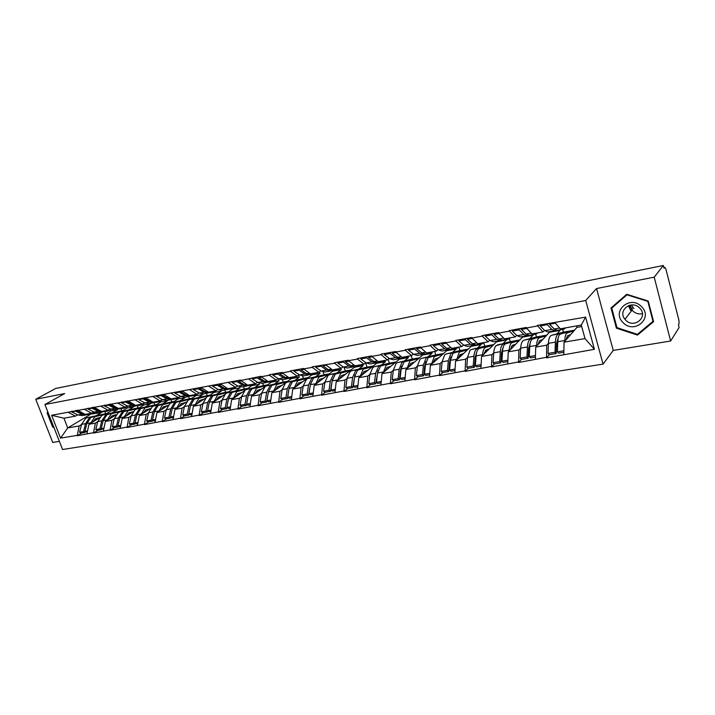 <?xml version="1.0" encoding="UTF-8"?>
<svg xmlns="http://www.w3.org/2000/svg" width="715" height="715" viewBox="0 0 715 715"><rect width="100%" height="100%" fill="white"/><g stroke="black" fill="none" stroke-linecap="round" stroke-linejoin="round"><path stroke-width="1.07" d="M631.747 309.059L629.334 305.323M670.634 341.001L654.207 277.161L596.551 288.547L613.238 350.43L670.634 341.001L679.125 327.497L678.446 324.816L679.044 323.868L678.928 320.311L665.969 269.358L664.807 267.303L664.029 268.232L663.332 265.488L55.681 388.459L35.75 399.283L52.749 442.451L59.372 441.361M613.238 350.43L603.049 364.105L62.571 449.512L44.92 404.52L585.71 300.479L603.049 364.105M581.688 326.523L576.969 327.372L564.046 342.199L585.004 338.579L594.415 349.322L585.603 317.12L537.34 325.423L542.944 331.957L544.49 330.312M594.415 349.322L546.546 357.849L549.299 354.712M548.432 343.272L546.698 345.193L546.546 357.849M546.394 357.312L518.598 362.487L521.503 359.368M520.681 348.125L518.884 350.001L518.598 362.487M518.447 361.96L491.464 366.992L494.503 363.89M509.402 338.767L510.242 341.645L496.067 345.658C494.771 346.99 493.994 349.385 493.734 352.826L491.884 354.667L491.464 366.992M491.303 366.473L465.099 371.371L468.28 368.279M467.547 357.393L465.644 359.198L465.099 371.371M464.947 370.862L439.493 375.625L442.791 372.551M442.102 361.826L440.154 363.595L439.493 375.625M439.332 375.116L414.593 379.754L418.007 376.698M417.354 366.143L415.361 367.876L414.593 379.754M414.441 379.263L390.381 383.776L393.902 380.738M393.286 370.334L391.257 372.041L390.381 383.776M390.22 383.285L366.822 387.691L370.45 384.661M369.87 374.41L367.796 376.099L366.822 387.691M366.67 387.208L343.897 391.498L347.615 388.486M347.07 378.378L344.97 380.04L343.897 391.498M343.745 391.016L321.58 395.198L325.388 392.213M324.869 382.239L322.733 383.875L321.58 395.198M321.419 394.734L299.844 398.809L303.732 395.842M303.24 386.002L301.078 387.619L299.844 398.809M299.683 398.344L278.662 402.331L282.631 399.372M282.166 389.666L279.976 391.266L278.662 402.331M278.51 401.875L258.026 405.754L262.056 402.813M261.627 393.232L259.411 394.814L258.026 405.754M257.874 405.307L237.907 409.096L242.01 406.174M241.599 396.718L239.364 398.282L237.907 409.096M237.746 408.649L218.281 412.349L222.445 409.454M222.061 400.114L219.809 401.66L218.281 412.349M218.129 411.911L199.136 415.531L203.364 412.644M202.997 403.421L200.727 404.949L199.136 415.531M198.984 415.102L180.457 418.632L184.738 415.764M184.399 406.656L182.102 408.167L180.457 418.632M180.305 418.204L162.225 421.662L166.55 418.811M166.238 409.811L163.932 411.304L162.225 421.662M162.073 421.242L144.43 424.621L148.8 421.779M148.497 412.895L146.182 414.369L144.43 424.621M144.269 424.201L127.038 427.507L131.453 424.683M131.176 415.907L128.843 417.372L127.038 427.507M126.886 427.096L110.056 430.323L114.507 427.525M114.248 418.838L111.898 420.295L110.056 430.323M109.895 429.921L93.459 433.084L97.946 430.296M97.705 421.716L95.345 423.155L93.459 433.084M93.299 432.682L77.229 435.775L81.76 433.013M81.537 424.522L79.168 425.952L77.229 435.775M77.077 435.381L60.561 438.125L51.605 415.263L68.095 412.233L75.379 416.148L77.631 414.825M537.492 325.969L526.446 327.997L526.294 327.452L509.339 330.571L509.491 331.108L498.775 333.083L498.614 332.546L482.16 335.576L482.321 336.104L471.909 338.016L471.748 337.498L455.768 340.438L455.92 340.957L445.811 342.816L445.651 342.297L430.126 345.157L430.278 345.667L420.456 347.472L420.295 346.963L405.199 349.742L405.36 350.252L395.806 352.003L395.645 351.503L380.97 354.202L381.131 354.703L371.836 356.41L371.675 355.918L357.402 358.546L357.554 359.037L348.518 360.7L348.357 360.208L334.459 362.764L334.62 363.247L312.133 366.875L312.294 367.349L303.723 368.922L303.571 368.457L290.397 370.879L290.558 371.344L282.211 372.881L282.05 372.417L269.215 374.776L269.376 375.241L261.243 376.733L261.082 376.278L240.812 380.487L240.651 380.031L68.095 412.233M546.698 345.193L535.723 347.088L549.406 332.314L560.086 330.393L556.949 333.869M542.944 331.957L531.969 333.932L526.446 327.997M560.086 330.393L559.934 329.83M549.406 332.314L549.245 331.742M535.723 347.088L535.365 359.144M518.884 350.001L508.231 351.843L522.629 337.114L533.015 335.255L529.699 338.704M509.491 331.108L515.113 336.962L516.722 335.353M515.113 336.962L504.459 338.883L498.775 333.083M533.015 335.255L532.854 334.692M522.629 337.114L522.468 336.55M508.231 351.843L507.739 363.738M491.884 354.667L481.535 356.454L496.603 341.779L506.694 339.965L503.226 343.415M482.321 336.104L488.095 341.833L489.757 340.242M488.095 341.833L477.736 343.692L471.909 338.016M506.694 339.965L506.533 339.411M496.603 341.779L496.442 341.225M481.535 356.454L480.909 368.207M465.644 359.198L455.589 360.932L471.283 346.319L481.106 344.558L477.486 347.982M455.92 340.957L461.845 346.56L463.57 344.988M461.845 346.56L451.782 348.366L445.811 342.816M481.106 344.558L480.945 344.013M471.283 346.319L471.122 345.774M455.589 360.932L454.847 372.542M440.154 363.595L430.376 365.285L446.661 350.734L456.206 349.018L452.452 352.432M430.278 345.667L436.338 351.154L438.107 349.599M436.338 351.154L426.56 352.915L420.456 347.472M456.206 349.018L456.045 348.482M446.661 350.734L446.491 350.198M430.376 365.285L429.518 376.751M415.361 367.876L405.861 369.521L422.69 355.024L431.985 353.362L428.097 356.758M405.36 350.252L411.536 355.614L413.359 354.077M411.536 355.614L402.027 357.33L395.806 352.003M431.985 353.362L431.806 352.781M422.69 355.024L422.52 354.497M405.861 369.521L404.887 380.845M391.257 372.041L382.007 373.641L399.354 359.216L408.399 357.589L404.386 360.977M381.131 354.703L387.423 359.958L389.282 358.438M387.423 359.958L378.172 361.629L371.836 356.41M408.399 357.589L408.149 356.794M399.354 359.216L399.185 358.689M382.007 373.641L380.934 384.831M367.796 376.099L358.796 377.654L376.617 363.283L385.439 361.71L381.31 365.07M357.554 359.037L363.962 364.185L365.866 362.684M363.962 364.185L354.953 365.803L348.518 360.7M385.439 361.71L385.081 360.566M376.617 363.283L376.412 362.648L371.934 361.906L366.509 357.849L360.762 358.903L366.214 362.943L371.934 361.906M358.796 377.654L357.634 388.71M344.97 380.04L336.202 381.551L354.479 367.26L363.068 365.714L358.832 369.065M334.62 363.247L341.118 368.296L343.066 366.804M341.118 368.296L332.359 369.878L325.817 364.865M363.068 365.714L362.648 364.418M354.479 367.26L354.309 366.75M336.202 381.551L334.942 392.481M322.733 383.875L314.198 385.349L332.895 371.13L341.269 369.628L336.935 372.962M312.294 367.349L318.89 372.3L320.865 370.826M318.89 372.3L310.346 373.838L303.723 368.922M341.269 369.628L340.849 368.341M332.895 371.13L332.725 370.629M314.198 385.349L312.857 396.155M301.078 387.619L292.766 389.058L311.856 374.901L320.016 373.436L315.583 376.751M290.558 371.344L297.226 376.197L299.236 374.74M297.226 376.197L288.914 377.699L282.211 372.881M320.016 373.436L319.489 371.854M311.856 374.901L311.686 374.41M292.766 389.058L291.345 399.739M279.976 391.266L271.879 392.66L291.336 378.575L299.299 377.154L294.777 380.452M269.376 375.241L276.133 379.996L278.171 378.548M276.133 379.996L268.027 381.461L261.243 376.733M299.299 377.154L298.629 375.178M291.336 378.575L291.166 378.092M271.879 392.66L270.377 403.224M259.411 394.814L251.51 396.181L271.316 382.168L279.082 380.773L274.48 384.062M248.74 379.03L255.568 383.705L257.632 382.266M255.568 383.705L247.667 385.126L240.812 380.487M279.082 380.773L278.367 378.682M271.316 382.168L271.146 381.685M251.51 396.181L249.937 406.62M246.121 389.586L251.778 385.671L259.357 384.312L254.683 387.575M244.217 390.908L231.66 399.614L239.364 398.282M228.621 382.731L235.512 387.316L237.612 385.894M235.512 387.316L227.808 388.701L220.899 384.152M259.357 384.312L258.901 382.972M251.778 385.671L251.617 385.197M231.66 399.614L230.016 409.936M227.12 392.884L232.715 389.085L240.115 387.762L235.36 391.007M224.385 394.743L212.292 402.956L219.809 401.66M209.012 386.332L215.957 390.837L218.075 389.425M215.957 390.837L208.449 392.186L201.469 387.718M240.115 387.762L239.811 386.887M232.715 389.085L232.545 388.62M212.292 402.956L210.585 413.172M208.467 396.173L214.089 392.428L221.319 391.132L216.502 394.358M205.125 398.398L193.39 406.218L200.727 404.949M189.877 389.845L196.884 394.269L199.02 392.875M196.884 394.269L189.555 395.592L182.522 391.203M221.319 391.132L221.105 390.515M214.089 392.428L213.928 391.963M193.39 406.218L191.629 416.327M190.244 399.39L195.91 395.681L202.971 394.421L198.091 397.638M186.365 401.928L174.943 409.409L182.102 408.167M171.216 393.277L178.267 397.62L180.43 396.235M178.267 397.62L171.108 398.907L164.039 394.6M202.971 394.421L202.792 393.938M195.91 395.681L195.74 395.225M174.943 409.409L173.119 419.401M172.44 402.536L178.142 398.872L185.042 397.629L180.1 400.829M168.079 405.342L156.934 412.519L163.932 411.304M152.992 396.628L160.097 400.892L162.278 399.515M160.097 400.892L153.108 402.152L145.985 397.915M185.042 397.629L184.881 397.183M178.142 398.872L177.955 398.344M156.934 412.519L155.066 422.404M155.039 405.62L160.786 401.982L167.525 400.775L162.528 403.957M150.239 408.658L139.353 415.549L146.182 414.369M135.207 399.9L142.357 404.091L144.555 402.724M142.357 404.091L135.528 405.316L128.369 401.151M167.525 400.775L167.364 400.329M160.786 401.982L160.544 401.338M139.353 415.549L137.423 425.336M138.04 408.623L143.813 405.021L150.4 403.841L145.359 407.005M132.829 411.876L122.167 418.516L128.843 417.372M117.841 403.09L125.027 407.21L127.234 405.852M125.027 407.21L118.359 408.408L111.156 404.315M143.813 405.021L143.518 404.234M122.167 418.516L120.191 428.205M121.416 411.563L127.225 407.997L133.669 406.844L128.575 409.99M115.821 415.004L105.382 421.421L111.898 420.295M100.878 406.209L108.09 410.258L110.325 408.917M108.09 410.258L101.575 411.429L94.344 407.407M127.225 407.997L126.859 407.023M105.382 421.421L103.362 431.002M105.159 414.441L110.995 410.902L117.296 409.775L112.166 412.904M99.206 418.052L88.973 424.254L95.345 423.155M84.299 409.248L91.547 413.234L93.79 411.903M91.547 413.234L85.183 414.387L77.917 410.428M110.995 410.902L110.557 409.731M88.973 424.254L86.917 433.746M89.804 414.253L101.289 412.644L96.114 415.755M89.965 414.673L67.719 427.928L79.168 425.952M75.379 416.148L63.939 418.212L67.719 427.928L60.561 438.125M51.605 415.263L63.939 418.212M654.207 277.161L663.332 265.488M596.551 288.547L585.71 300.479M44.92 404.52L64.672 393.572L35.75 399.283M585.004 338.579L581.286 325.048L560.31 328.829L554.965 322.751M576.969 327.372L576.558 325.897M564.046 342.199L563.831 354.408M585.603 317.12L581.286 325.048M376.269 379.808L376.769 379.388M399.9 375.563L400.498 375.053M424.183 371.174L424.88 370.558M449.145 366.634L449.95 365.892M458.288 358.126L463.222 353.532M474.823 361.924L475.725 361.048M484.35 352.665L487.836 349.278M501.233 357.035L502.252 356.007M511.395 346.695L513.129 344.925M528.421 351.95L529.547 350.743M556.404 346.641L557.646 345.229M47.834 411.929L47.11 412.904L52.642 426.98L53.974 427.579M616.401 328.185L637.494 335.094L653.59 321.67L648.237 301.051L626.733 294.285L610.994 307.986L616.401 328.185L616.938 327.497M53.169 426.676L52.642 426.98M48.012 412.394L47.11 412.904M638.942 333.065L637.494 335.094M104.908 411.536L105.713 413.654L87.462 417.649L100.967 414.915L90.868 417.462L86.873 423.441L84.897 431.351L87.525 430.913M105.9 413.994L94.845 416.756L90.751 423.173M99.519 417.596L95.604 418.74L92.986 421.823M87.462 417.649L85.586 418.4L81.573 424.353L79.588 432.244L83.557 431.583L85.058 432.459L85.282 431.574M91.404 416.952L89.536 417.703L85.532 423.673L83.557 431.583M85.863 414.959L82.332 415.594L77.962 414.986L81.912 414.271L86.738 414.772M81.912 414.271L75.683 411.214L71.723 411.947L77.962 414.986M75.853 410.374L75.683 411.214M71.893 411.098L71.723 411.947M105.713 413.654L106.767 413.476M79.588 432.244L81.09 433.12L85.058 432.459M94.648 412.314L91.6 413.931L88.463 413.797M84.897 431.351L87.275 432.083M77.193 410.124L77.032 410.973L83.253 414.03L87.623 414.646L91.18 414.003M77.032 410.973L78.444 410.714M120.898 408.667L121.711 410.812L103.577 414.789L117.144 412.037L107.116 414.584L103.166 420.608L101.226 428.607L103.97 428.142M122.167 411.107L111.183 413.86L107.134 420.34M116.045 414.673L111.942 415.871L109.35 418.981M103.577 414.789L101.718 415.54L97.749 421.546L95.792 429.518L99.85 428.839L101.351 429.724L101.575 428.812M107.608 414.074L105.748 414.825L101.798 420.849L99.85 428.839M102.102 412.046L98.473 412.698L94.121 412.072L98.17 411.34L102.987 411.849M98.17 411.34L91.967 408.229L87.909 408.971L94.121 412.072M92.128 407.38L91.967 408.229M88.07 408.122L87.909 408.971M121.711 410.812L123.025 410.58M95.792 429.518L97.294 430.403L101.351 429.724M111.066 409.284L107.956 410.991L104.828 410.848M101.226 428.607L103.72 429.331M93.495 407.121L93.334 407.979L99.537 411.089L103.881 411.724L107.536 411.071M93.334 407.979L94.872 407.693M137.253 405.736L138.058 407.899L120.057 411.867L133.687 409.096L123.74 411.634L119.834 417.721L117.93 425.791L120.781 425.318M138.808 408.149L127.905 410.902L123.901 417.444M132.954 411.688L128.664 412.93L126.09 416.076M120.057 411.867L118.207 412.618L114.284 418.677L112.371 426.73L116.527 426.033L118.02 426.935L118.243 425.988M124.187 411.134L122.337 411.885L118.431 417.962L116.527 426.033M118.699 409.06L114.981 409.731L110.655 409.087L114.793 408.337L119.602 408.864M114.793 408.337L108.617 405.173L104.479 405.932L110.655 409.087M108.778 404.315L108.617 405.173M104.631 405.074L104.479 405.932M138.058 407.899L139.657 407.613M112.371 426.73L113.873 427.633L118.02 426.935M127.86 406.174L124.678 407.988L121.577 407.827M117.93 425.791L119.423 426.703L120.54 426.515M110.181 404.055L110.03 404.913L116.196 408.086L120.513 408.739L124.267 408.068M110.03 404.913L111.674 404.61M153.948 402.697L154.771 404.922L136.922 408.873L150.615 406.084L140.748 408.623L136.887 414.754L135.028 422.923L137.995 422.422M155.825 405.119L145.002 407.872L141.052 414.477M150.257 408.631L145.771 409.927L143.223 413.1M136.922 408.873L135.09 409.624L131.211 415.746L129.344 423.879L133.589 423.164L135.072 424.084L135.296 423.083M141.141 408.122L139.318 408.882L135.448 415.004L133.589 423.164M135.689 406.013L131.873 406.701L127.574 406.031L131.81 405.262L136.61 405.807M131.81 405.262L125.67 402.044L121.425 402.822L127.574 406.031M125.822 401.178L125.67 402.044M121.577 401.955L121.425 402.822M154.771 404.922L156.665 404.592M129.344 423.879L130.827 424.79L135.072 424.084M145.038 402.983L141.793 404.913L138.719 404.744M135.028 422.923L136.511 423.843L137.763 423.629M127.261 400.909L127.109 401.776L133.24 405.003L137.53 405.682L141.391 404.994M127.109 401.776L128.888 401.455M171.064 399.667L171.868 401.884L154.172 405.807L167.927 403.01L158.149 405.539L154.342 411.724L152.527 419.973L155.62 419.455M173.245 402.027L162.511 404.77L158.614 411.438M167.766 405.548L163.27 406.844L160.759 410.053M154.172 405.807L152.358 406.567L148.532 412.734L146.709 420.956L151.053 420.223L152.536 421.153L152.76 420.125M158.498 405.039L156.683 405.798L152.876 411.983L151.053 420.223M153.082 402.894L149.158 403.591L144.886 402.903L149.221 402.125L154.011 402.679M149.221 402.125L143.116 398.845L138.773 399.64L144.886 402.903M143.268 397.96L143.116 398.845M138.924 398.764L138.773 399.64M171.868 401.884L174.067 401.49M146.709 420.956L148.184 421.886L152.536 421.153M162.636 399.712L159.311 401.767L156.263 401.589M152.527 419.973L154.002 420.912L155.387 420.679M144.743 397.692L144.591 398.568L150.695 401.857L154.949 402.554L158.909 401.839M144.591 398.568L146.504 398.219M188.546 396.521L189.359 398.764L171.832 402.679L185.65 399.864L175.962 402.384L172.217 408.623L170.447 416.961L173.665 416.416M191.066 398.854L180.43 401.589L176.596 408.328M185.659 402.393L181.19 403.698L178.714 406.933M171.832 402.679L170.036 403.43L166.273 409.659L164.486 417.962L168.937 417.211L170.402 418.168L170.635 417.086M176.256 401.893L174.469 402.652L170.715 408.891L168.937 417.211M180.636 396.351L177.249 398.55L174.219 398.353M170.885 399.694L166.854 400.418L162.618 399.703L167.051 398.899L171.823 399.471M167.051 398.899L160.991 395.565L156.54 396.378L162.618 399.703M161.134 394.671L160.991 395.565M156.683 395.493L156.54 396.378M189.359 398.764L191.888 398.318M164.486 417.962L165.952 418.91L170.402 418.168M170.447 416.961L171.913 417.909L173.441 417.658M162.636 394.394L162.502 395.288L168.561 398.63L172.789 399.354L176.855 398.621M162.502 395.288L164.548 394.912M53.705 426.918L53.026 426.605L47.673 412.966L48.039 412.466M633.865 308.576L631.425 304.956M641.57 306.69C630.308 294.509 611.084 311.266 623.006 322.51C633.919 334.656 653.617 318.247 641.57 306.69M639.693 308.102C631.702 299.344 617.304 310.453 624.955 319.274L625.652 320.07C633.758 329.088 648.541 317.228 639.961 308.388L639.693 308.102M630.076 305.135L632.73 310.873C635.474 313.474 638.701 314.421 642.401 313.697M637.414 334.343L616.982 327.649L611.745 308.076L626.992 294.812L647.817 301.373L653.001 321.33L637.414 334.343M611.745 308.076L626.814 294.312M653.367 320.812L653.001 321.33M206.447 393.304L207.261 395.583L189.913 399.462L203.793 396.637L194.212 399.149L190.521 405.45L188.805 413.869L192.156 413.306M209.316 395.61L198.779 398.335L195.007 405.146M203.972 399.167L199.548 400.471L197.099 403.743M189.913 399.462L188.134 400.221L184.425 406.504L182.691 414.897L187.259 414.128L188.715 415.102L188.948 413.967M194.444 398.657L192.675 399.426L188.975 405.718L187.259 414.128M199.083 392.901L195.624 395.252L192.621 395.038M189.109 396.423L184.971 397.165L180.77 396.423L185.319 395.601L190.074 396.19M185.319 395.601L179.295 392.204L174.737 393.044L180.77 396.423M179.429 391.302L179.295 392.204M174.871 392.142L174.737 393.044M207.261 395.583L210.121 395.073M182.691 414.897L184.157 415.862L188.715 415.102M188.805 413.869L190.262 414.843L191.933 414.557M180.975 391.025L180.841 391.918L186.856 395.324L191.048 396.074L195.222 395.324M180.841 391.918L183.031 391.516M224.769 390.015L225.583 392.32L208.431 396.181L222.365 393.339L212.9 395.842L209.272 402.196L207.6 410.705L211.095 410.124M227.996 392.285L217.575 395.011L213.874 401.884M222.731 395.869L218.343 397.174L215.939 400.48M208.431 396.181L206.68 396.941L203.033 403.278L201.344 411.76L206.018 410.973L207.466 411.956L207.699 410.776M213.07 395.359L211.318 396.119L207.69 402.474L206.018 410.973M217.744 389.648L214.437 391.874L211.47 391.641M207.788 393.062L203.525 393.831L199.369 393.071L204.025 392.222L208.762 392.83M204.025 392.222L198.046 388.763L193.381 389.621L199.369 393.071M198.18 387.852L198.046 388.763M193.515 388.71L193.381 389.621M225.583 392.32L228.791 391.749M201.344 411.76L202.792 412.743L207.466 411.956M207.6 410.705L209.048 411.697L210.88 411.384M199.762 387.566L199.628 388.468L205.607 391.945L209.754 392.714L214.053 391.936M199.628 388.468L201.979 388.039M243.529 386.645L244.342 388.978L227.406 392.812L241.393 389.952L232.044 392.446L228.487 398.863L226.87 407.47L230.507 406.853M247.14 388.88L236.844 391.597L233.206 398.541M241.947 392.481L237.603 393.786L235.235 397.129M227.406 392.812L225.672 393.572L222.088 399.971L220.461 408.542L225.252 407.738L226.682 408.739L226.914 407.496M232.152 391.963L230.427 392.732L226.87 399.14L225.252 407.738M226.914 389.63L222.544 390.417L218.424 389.63L223.196 388.763L227.906 389.38M223.196 388.763L217.271 385.233L212.48 386.109L218.424 389.63M217.396 384.312L217.271 385.233M212.614 385.197L212.48 386.109M244.342 388.978L247.917 388.343M220.461 408.542L221.9 409.543L226.682 408.739M236.728 386.493L233.725 388.406L230.784 388.165M226.87 407.47L228.308 408.471L230.302 408.131M219.022 384.018L218.897 384.938L224.814 388.468L228.925 389.273L233.34 388.477M218.897 384.938L221.391 384.473M262.736 383.195L263.558 385.555L246.845 389.362L260.886 386.484L251.662 388.969L248.177 395.44L246.63 404.145L250.411 403.51M266.749 385.394L256.578 388.093L253.021 395.109M261.645 389.014L257.346 390.319L255.023 393.697M246.845 389.362L245.129 390.122L241.625 396.584L240.052 405.253L244.959 404.422L246.389 405.441L248.034 396.262M251.716 388.495L250.009 389.264L246.523 395.735L244.959 404.422M246.532 386.109L242.028 386.913L237.952 386.1L242.85 385.215L247.533 385.85M242.85 385.215L236.978 381.622L232.062 382.516L237.952 386.1M237.094 380.693L236.978 381.622M232.187 381.596L232.062 382.516M263.558 385.555L267.517 384.849M240.052 405.253L241.473 406.263L246.389 405.441M256.068 383.356L253.494 384.858L250.59 384.599M246.63 404.145L248.051 405.164L250.214 404.797M238.765 380.38L238.64 381.31L244.503 384.92L248.57 385.743L253.11 384.929M238.64 381.31L241.312 380.827M282.425 379.665L283.238 382.051L266.767 385.823L280.861 382.936L271.78 385.403L268.375 391.936L266.883 400.731L270.824 400.069M286.849 381.819L276.821 384.509L273.344 391.597M281.835 385.457L277.59 386.752L275.311 390.175M266.767 385.823L265.086 386.592L261.654 393.107L260.135 401.866L265.176 401.026L266.588 402.062L268.375 391.927M271.763 384.938L270.082 385.707L266.668 392.231L265.176 401.026M266.632 382.498L262.003 383.329L257.981 382.48L262.995 381.578L267.66 382.23M262.995 381.578L257.185 377.913L252.154 378.834L257.981 382.48M257.302 376.975L257.185 377.913M252.27 377.895L252.154 378.834M283.238 382.051L287.6 381.274M260.135 401.866L261.556 402.903L266.588 402.062M275.963 380.031L273.756 381.22L270.896 380.943M266.883 400.731L268.295 401.776L270.636 401.383M259.009 376.653L258.893 377.6L264.702 381.274L268.706 382.123L273.38 381.283M258.893 377.6L261.735 377.073M302.57 375.974L303.41 378.467L287.198 382.194L301.346 379.299L292.408 381.747L289.083 388.343L287.662 397.236L291.765 396.548M307.459 378.155L297.583 380.827L294.196 387.995M302.534 381.81L298.352 383.106L296.117 386.565M287.198 382.194L285.544 382.963L282.193 389.541L280.745 398.407L285.911 397.531L287.305 398.586L289.182 387.789M292.319 381.292L290.674 382.051L287.341 388.647L285.911 397.531M287.251 378.798L282.488 379.647L278.519 378.78L283.667 377.842L288.297 378.521M283.667 377.842L277.921 374.106L272.755 375.053L278.519 378.78M278.028 373.159L277.921 374.106M272.862 374.106L272.755 375.053M303.41 378.467L308.192 377.609M280.745 398.407L282.139 399.453L287.305 398.586M296.716 376.296L294.544 377.484L291.72 377.189M287.662 397.236L289.057 398.3L291.586 397.871M279.78 372.837L279.672 373.784L285.41 377.529L289.369 378.414L294.178 377.547M279.672 373.784L282.693 373.23M323.153 371.97L324.083 374.785L308.147 378.476L322.349 375.563L313.572 377.994L310.337 384.661L308.978 393.652L313.259 392.928M328.587 374.401L318.881 377.055L315.583 384.304M323.77 378.065L319.65 379.361L317.469 382.865M308.147 378.476L306.529 379.245L303.258 385.886L301.882 394.85L307.182 393.956L308.558 395.029L310.533 383.589M313.402 377.547L311.785 378.315L308.54 384.965L307.182 393.956M308.406 374.991L303.5 375.876L299.585 374.973L304.867 374.017L309.47 374.705M304.867 374.017L299.192 370.2L293.892 371.174L299.585 374.973M299.299 369.244L299.192 370.2M293.999 370.218L293.892 371.174M324.083 374.785L329.311 373.856M301.882 394.85L303.267 395.913L308.558 395.029M318.005 372.461L315.878 373.65L313.099 373.346M308.978 393.652L310.355 394.725L313.09 394.269M301.095 368.913L300.988 369.87L306.663 373.695L310.56 374.606L315.512 373.722M300.988 369.87L304.206 369.28M344.147 367.519L345.282 371.005L329.651 374.66L343.897 371.737L335.29 374.151L332.144 380.872L330.866 389.97L335.317 389.219M350.27 370.549L340.733 373.185L337.534 380.505M345.568 374.231L341.502 375.527L339.375 379.066M329.651 374.66L328.06 375.429L324.887 382.132L323.582 391.194L329.016 390.283L330.384 391.373L332.43 379.343M335.04 373.704L333.458 374.472L330.303 381.193L329.016 390.283M330.116 371.094L325.066 372.006L321.214 371.067L326.639 370.084L331.197 370.79M326.639 370.084L321.035 366.196L315.592 367.188L321.214 371.067M321.133 365.222L321.035 366.196M315.69 366.223L315.592 367.188M345.282 371.005L350.976 369.995M323.582 391.194L324.941 392.285L330.384 391.373M339.848 368.529L337.766 369.727L335.04 369.396M330.866 389.97L332.225 391.069L335.165 390.578M322.974 364.882L322.885 365.857L328.48 369.753L332.314 370.701L337.409 369.789M322.885 365.857L326.29 365.231M365.651 362.845L367.027 367.135L351.717 370.745L366.009 367.805L357.58 370.2L354.542 376.984L353.335 386.189L357.983 385.412M372.524 366.589L363.175 369.208L360.083 376.617M367.93 370.29L363.944 371.577L361.87 375.169M351.717 370.745L350.153 371.514L347.079 378.28L345.854 387.45L351.44 386.511L352.781 387.619L354.908 375.018M357.25 369.762L355.704 370.531L352.647 377.314L351.44 386.511M352.406 367.09L347.204 368.028L343.415 367.054L348.983 366.053L353.505 366.777M348.983 366.053L343.468 362.076L337.873 363.104L343.415 367.054M343.549 361.093L343.468 362.076M337.963 362.121L337.873 363.104M367.027 367.135L373.212 366.035M345.854 387.45L347.195 388.558L352.781 387.619M362.273 364.489L360.244 365.687L357.563 365.338M353.335 386.189L354.676 387.307L357.831 386.779M345.452 360.744L345.363 361.727L350.868 365.714L354.64 366.697L359.895 365.749M345.363 361.727L348.983 361.066M388.138 359.368L389.344 363.166L374.365 366.724L388.71 363.765L380.469 366.143L377.538 372.998L376.421 382.302L381.256 381.488M395.368 362.523L386.216 365.124L383.24 372.622M390.899 366.241L386.985 367.528L384.983 371.165M374.365 366.724L372.846 367.492L369.878 374.32L368.734 383.598L374.472 382.632L375.795 383.767L377.985 370.62M380.049 365.714L378.539 366.482L375.598 373.328L374.472 382.632M375.295 362.988L369.932 363.944L366.214 362.943M366.589 356.856L366.509 357.849M360.843 357.911L360.762 358.903M389.344 363.166L396.03 361.978M368.734 383.598L370.057 384.733L375.795 383.767M385.305 360.342L383.329 361.54L380.702 361.173M376.421 382.302L377.735 383.446L381.122 382.874M368.538 356.499L368.457 357.491L373.874 361.558L377.574 362.577L382.981 361.602M368.457 357.491L372.292 356.785M411.188 355.677L412.251 359.091L397.638 362.594L412.01 359.627L403.984 361.969L401.169 368.895L400.141 378.315L405.182 377.466M418.829 358.358L409.892 360.923L407.032 368.511M414.494 362.085L410.651 363.372L408.721 367.054M397.638 362.594L396.155 363.363L393.295 370.263L392.24 379.647L398.139 378.655L399.435 379.808L400.463 370.415L401.678 366.143M403.475 361.558L402 362.326L399.176 369.244L398.139 378.655M398.809 358.76L393.286 359.752L389.639 358.707L395.52 357.652L399.944 358.403M395.52 357.652L390.184 353.505L384.277 354.586L389.639 358.707M390.256 352.495L390.184 353.505M384.357 353.585L384.277 354.586M412.251 359.091L419.464 357.804M392.24 379.647L393.536 380.8L399.435 379.808M408.971 356.079L407.041 357.286L404.476 356.883M400.141 378.315L401.437 379.477L405.056 378.87M392.258 352.129L392.186 353.139L397.513 357.286L401.133 358.34L406.71 357.339M392.186 353.139L396.253 352.388M434.702 351.449L435.766 354.899L421.546 358.349L435.953 355.373L428.151 357.688L425.452 364.677L424.522 374.213L429.769 373.328M442.925 354.068L434.219 356.615L431.485 364.293M438.733 357.813L434.979 359.091L433.12 362.836M421.546 358.349L420.098 359.118L417.363 366.08L416.398 375.581L422.458 374.562L423.736 375.741L424.674 366.232L426.015 361.567M427.543 357.286L426.113 358.054L423.405 365.034L422.458 374.562M422.967 354.425L417.274 355.444L413.717 354.363L419.759 353.273L423.298 354.363L424.129 354.032M419.759 353.273L414.53 349.036L408.453 350.153L413.717 354.363M414.593 348.017L414.53 349.036M408.524 349.135L408.453 350.153M416.613 348.169L416.094 347.74M435.766 354.899L443.541 353.514M416.398 375.581L417.676 376.76L423.736 375.741M433.29 351.7L431.422 352.906L428.92 352.486M424.522 374.213L425.791 375.402L429.67 374.749M416.648 347.642L416.586 348.661L421.805 352.906L425.345 353.997L431.1 352.96M416.586 348.661L420.894 347.865M458.86 347.097L459.915 350.6L446.115 353.988L460.558 350.994L452.997 353.29L450.423 360.342L449.592 369.995L455.071 369.074M467.69 349.662L459.236 352.182L456.644 359.958M463.651 353.425L459.995 354.703L458.208 358.492M446.115 353.988L444.721 354.756L442.102 361.79L441.235 371.398L447.474 370.352L448.725 371.559L449.556 361.933L451.031 356.91M452.282 352.897L450.897 353.657L448.323 360.709L447.474 370.352M447.813 349.957L441.942 351.011L438.465 349.894L444.685 348.768L448.135 349.903L448.993 349.546M444.685 348.768L439.564 344.442L433.317 345.586L438.465 349.894M439.618 343.415L439.564 344.442M433.37 344.558L433.317 345.586M441.7 343.674L441.075 343.146M459.915 350.6L468.289 349.108M441.235 371.398L442.487 372.604L448.725 371.559M458.288 347.195L456.483 348.402L454.052 347.964M449.592 369.995L450.834 371.201L454.972 370.513M441.736 343.021L441.682 344.058L446.795 348.393L450.236 349.528L456.17 348.455M441.682 344.058L446.24 343.218M483.751 342.86L484.734 346.185L471.373 349.501L485.851 346.498L478.541 348.759C477.209 350.091 476.396 352.468 476.11 355.891L475.386 365.651L481.097 364.695M493.153 345.131L484.958 347.624C483.635 348.956 482.84 351.342 482.562 354.765L482.509 355.498M489.275 348.911L485.717 350.18L484.019 354.032M471.373 349.501L470.032 350.27L467.547 357.375L466.788 367.099L473.205 366.017L474.42 367.251L475.153 357.509L476.744 352.138M477.718 348.375L476.387 349.143C475.046 350.475 474.233 352.853 473.947 356.267L473.205 366.017M473.366 345.372L467.306 346.462L463.928 345.3L470.318 344.147L473.679 345.318L474.563 344.925M470.318 344.147L465.322 339.714L458.896 340.894L463.928 345.3M465.358 338.669L465.322 339.714M458.941 339.857L458.896 340.894M467.512 339.062L466.77 338.409M484.734 346.185L493.725 344.585M466.788 367.099L468.012 368.323L474.42 367.251M484.001 342.565L482.268 343.772L479.908 343.307M475.386 365.651L476.601 366.893L481.016 366.151M467.538 338.267L467.503 339.312L472.49 343.754L475.832 344.925L481.964 343.826M467.503 339.312L472.329 338.427M497.363 344.889L511.869 341.877L504.826 344.103C503.548 345.443 502.788 347.839 502.547 351.297L501.921 361.191L507.882 360.19M519.34 340.474L511.431 342.932C510.17 344.272 509.42 346.677 509.187 350.144L509.143 350.913M515.64 344.264L512.181 345.524L510.573 349.447M503.887 343.736L502.609 344.496C501.322 345.837 500.563 348.232 500.312 351.691L499.687 361.567L500.875 362.827L501.492 352.96L503.181 347.276M499.66 340.653L493.395 341.77L490.124 340.563L496.702 339.375L499.955 340.599L500.875 340.161M496.702 339.375L491.831 334.852L485.217 336.068L490.124 340.563M491.866 333.789L491.831 334.852M485.253 335.013L485.217 336.068M494.074 334.334L493.225 333.539M510.242 341.645L519.885 339.929M500.312 351.691L493.734 352.826L493.073 362.675L494.271 363.926L500.875 362.827M493.073 362.675L499.687 361.567M510.465 337.802L508.794 339.008L506.515 338.517M501.921 361.191L503.11 362.451L507.82 361.665M494.11 333.378L494.074 334.441L498.936 338.973L502.18 340.197L508.508 339.062M494.074 334.441L499.186 333.503M535.678 334.182L536.473 336.971L524.104 340.143L538.627 337.123L531.88 339.312C530.664 340.653 529.958 343.075 529.752 346.578L529.252 356.588L535.472 355.543M546.287 335.684L538.681 338.106C537.474 339.446 536.786 341.877 536.59 345.39L536.554 346.194M542.765 339.491L539.432 340.742L537.912 344.719M524.104 340.143L522.862 340.903C521.628 342.244 520.895 344.666 520.681 348.151L520.145 358.126L526.946 356.982L528.099 358.269L528.608 348.276L530.387 342.297M530.825 338.955L529.592 339.714C528.376 341.055 527.661 343.477 527.456 346.981L526.946 356.982M526.723 335.791L520.252 336.953L517.088 335.701L523.863 334.477L527 335.737L527.956 335.255M523.863 334.477L519.126 329.838L512.315 331.09L517.088 335.701M519.153 328.766L519.126 329.838M512.342 330.026L512.315 331.09M524.506 332.43L520.457 328.525M536.473 336.971L546.796 335.129M520.145 358.126L521.307 359.404L528.099 358.269M537.698 332.895L536.107 334.102L533.908 333.583M529.252 356.588L530.405 357.875L535.428 357.035M521.458 328.346L521.441 329.418L526.16 334.057L529.297 335.326L535.83 334.155M521.441 329.418L526.848 328.426M562.66 329.338L563.456 332.171L551.631 335.255L566.173 332.225L559.738 334.37C558.585 335.719 557.932 338.168 557.772 341.716L557.405 351.852L563.894 350.761M574.02 330.75L566.736 333.127C565.601 334.477 564.966 336.935 564.823 340.492L564.796 341.341M570.695 334.566L567.487 335.809L566.074 339.866M551.631 335.255L550.452 336.014C549.272 337.364 548.602 339.804 548.432 343.334L548.021 353.433L555.028 352.254L556.145 353.568L556.52 343.45L558.379 337.203M558.549 334.03L557.387 334.79C556.225 336.139 555.573 338.579 555.412 342.128L555.028 352.254M554.59 330.786L547.904 331.983L544.857 330.688L551.837 329.427L554.858 330.732L555.841 330.187M551.837 329.427L547.252 324.681L540.236 325.969L544.857 330.688M547.261 323.591L547.252 324.681M540.245 324.887L540.236 325.969M552.963 327.702L548.512 323.368M563.456 332.171L574.502 330.205M548.021 353.433L549.147 354.738L556.145 353.568M565.744 327.845L564.233 329.052L562.133 328.498M557.405 351.852L558.522 353.174L563.867 352.272M549.647 323.153L549.638 324.244L554.205 328.998L557.217 330.312L563.965 329.097M549.638 324.244L555.349 323.198M664.673 267.401L663.86 267.562M92.736 416.711L96.713 416.014M81.573 424.353L85.532 423.673M86.873 423.441L90.859 422.744M83.253 414.03L84.218 413.86M108.975 413.833L113.042 413.109M97.749 421.546L101.798 420.849M103.166 420.608L107.241 419.902M99.537 411.089L100.618 410.902M125.581 410.884L129.737 410.151M114.284 418.677L118.431 417.962M119.834 417.721L124.008 416.997M116.196 408.086L117.403 407.863M142.571 407.872L146.825 407.112M131.211 415.746L135.448 415.004M136.887 414.754L141.159 414.021M133.24 405.003L134.581 404.762M159.954 404.779L164.307 404.011M148.532 412.734L152.876 411.983M154.342 411.724L158.712 410.973M150.695 401.857L152.161 401.589M177.758 401.624L182.209 400.829M166.273 409.659L170.715 408.891M172.217 408.623L176.694 407.854M168.561 398.63L170.17 398.335M628.431 305.627L630.666 310.453L632.945 307.513M631.256 311.123L628.548 305.582M195.982 398.389L200.54 397.576M184.425 406.504L188.975 405.718M190.521 405.45L195.106 404.654M186.856 395.324L188.617 395.011M214.643 395.073L219.317 394.242M203.033 403.278L207.69 402.474M209.272 402.196L213.973 401.383M205.607 391.945L207.52 391.597M233.769 391.677L238.56 390.828M222.088 399.971L226.87 399.14M228.487 398.863L233.296 398.023M224.814 388.468L226.896 388.093M253.36 388.2L258.276 387.333M241.625 396.584L246.523 395.735M248.177 395.44L253.119 394.591M244.503 384.92L246.755 384.509M273.452 384.634L278.493 383.741M261.654 393.107L266.668 392.231M268.375 391.936L273.434 391.06M264.702 381.274L267.124 380.836M294.053 380.979L299.219 380.067M282.193 389.541L287.341 388.647M289.083 388.343L294.276 387.441M285.41 377.529L288.029 377.055M315.19 377.225L320.49 376.287M303.258 385.886L308.54 384.965M310.337 384.661L315.664 383.732M306.663 373.695L309.47 373.185M336.872 373.382L342.306 372.417M324.887 382.132L330.303 381.193M332.144 380.872L337.614 379.924M328.48 369.753L331.492 369.208M359.127 369.432L364.713 368.44M347.079 378.28L352.647 377.314M354.542 376.984L360.154 376.01M350.868 365.714L354.104 365.124M381.98 365.374L387.718 364.355M369.878 374.32L375.598 373.328M377.538 372.998L383.312 371.997M373.874 361.558L377.332 360.932M405.459 361.209L411.348 360.154M393.295 370.263L399.176 369.244M401.169 368.895L407.103 367.868M397.513 357.286L401.204 356.624M429.581 356.919L435.632 355.847M417.363 366.08L423.405 365.034M425.452 364.677L431.556 363.622M421.805 352.906L425.747 352.191M454.374 352.522L460.603 351.414M442.102 361.79L448.323 360.709M450.423 360.342L456.697 359.261M446.795 348.393L450.995 347.633M479.872 347.999L486.28 346.855M467.547 357.375L473.947 356.267M476.11 355.891L482.562 354.765M472.49 343.754L476.968 342.941M506.104 343.343L512.7 342.172M502.547 351.297L509.187 350.144M498.936 338.973L503.7 338.115M533.104 338.544L539.888 337.346M520.681 348.151L527.456 346.981M529.752 346.578L536.59 345.39M526.16 334.057L531.236 333.145M560.9 333.61L567.88 332.377M548.432 343.334L555.412 342.128M557.772 341.716L564.823 340.492M554.205 328.998L559.595 328.024M663.842 267.499L664.807 267.303M632.042 310.096L624.955 319.274"/></g></svg>
